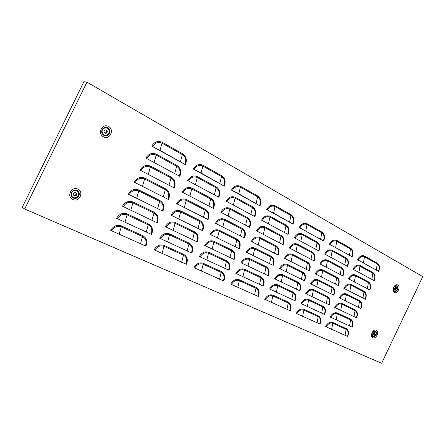 <?xml version="1.0" encoding="UTF-8"?>
<svg xmlns="http://www.w3.org/2000/svg" width="445" height="445" viewBox="0 0 445 445"><rect width="100%" height="100%" fill="white"/><g stroke="black" fill="none" stroke-linecap="round" stroke-linejoin="round"><path stroke-width="0.67" d="M74.432 195.945L76.356 195.372L76.774 193.709L75.572 192.374L73.62 192.891L73.23 194.815L74.432 195.945M74.126 195.511L75.667 195.005L76.084 193.341L75.155 192.396M77.552 191.367C78.821 192.757 78.993 194.315 78.07 196.034C76.39 198.086 74.504 198.381 72.413 196.912C71.05 195.394 70.939 193.742 72.079 191.951C73.803 190.143 75.628 189.948 77.552 191.367M73.102 197.413L72.39 196.901C71.211 195.661 70.966 194.22 71.656 192.585L72.057 191.934C73.397 190.416 74.966 190.037 76.757 190.805M105.27 129.996L104.297 130.285L103.857 131.826L105.192 133.389L106.806 132.977L107.367 131.247L106.26 129.79L105.27 129.996M104.803 132.983L106.049 132.755L106.605 131.03L105.665 129.868M104.786 127.843L105.332 127.754C109.031 127.259 110.672 133.105 107.345 134.841L106.438 135.213C101.994 136.548 100.231 128.8 104.786 127.843M104.603 135.174C102.272 134.117 101.532 132.326 102.389 129.795L104.759 127.837L106.511 127.86M373.85 332.565L373.082 333.611L373.266 334.851L374.178 334.874L374.974 333.839L374.79 332.593L373.85 332.565M373.433 336.292L372.576 335.981C371.519 333.739 372.204 332.131 374.629 331.152L375.458 331.447C376.537 333.678 375.864 335.291 373.433 336.292M372.927 331.976L374.595 331.136L375.196 331.28M372.81 336.142L371.981 333.895M394.693 289.061L394.782 289.678L395.822 289.595L396.489 288.477L396.222 287.387L395.182 287.47L394.57 288.416L394.693 289.061M394.721 289.256L395.449 288.054L395.243 287.387M393.552 289.806C393.625 287.103 394.676 285.874 396.69 286.113L397.452 287.27C397.363 289.979 396.311 291.202 394.287 290.935L393.552 289.806M394.298 286.869L396.506 286.029M394.448 291.019L393.514 289.79L393.469 288.877M86.959 82.147L422.75 276.612L381.638 363.281L24.681 209.005L86.959 82.147L83.905 81.719L22.25 207.281L24.681 209.005M185.454 164.722L151.751 146.11C154.426 141.733 157.931 140.47 162.264 142.328L182.595 153.753C186.288 156.401 187.239 160.055 185.454 164.722L159.994 150.304L151.751 146.11M179.819 176.326L145.904 158.12C148.58 153.725 152.101 152.435 156.462 154.243L176.921 165.423C180.642 168.026 181.605 171.659 179.819 176.326L145.904 158.12M174.184 187.935L140.047 170.135C142.734 165.735 146.266 164.411 150.655 166.169L171.247 177.104C174.991 179.663 175.97 183.268 174.184 187.935L140.047 170.135M168.538 199.56L134.19 182.161C136.876 177.755 140.431 176.404 144.842 178.106L165.562 188.802C169.334 191.306 170.324 194.893 168.538 199.56L134.19 182.161M162.892 211.191L128.321 194.198C131.019 189.781 134.585 188.402 139.024 190.06L159.877 200.506C163.671 202.965 164.678 206.524 162.892 211.191L128.321 194.198M224.241 186.143L193.286 169.05C195.822 164.839 199.082 163.576 203.07 165.262L221.744 175.758C225.131 178.211 225.965 181.671 224.241 186.143L201.057 172.988L193.286 169.05M218.857 197.28L187.701 180.553C190.243 176.337 193.519 175.046 197.53 176.687L216.32 186.956C219.73 189.364 220.575 192.807 218.857 197.28L187.701 180.553M213.466 208.421L182.116 192.073C184.664 187.846 187.951 186.527 191.984 188.124L210.897 198.17C214.329 200.534 215.185 203.955 213.466 208.421L182.116 192.073M208.071 219.58L176.52 203.599C179.074 199.366 182.378 198.019 186.433 199.566L205.468 209.389C208.922 211.709 209.79 215.107 208.071 219.58L176.52 203.599M202.67 230.744L170.924 215.141C173.478 210.897 176.798 209.523 180.881 211.025L200.033 220.62C203.51 222.901 204.388 226.271 202.67 230.744L170.924 215.141M259.986 205.874L231.45 190.121C233.864 186.071 236.907 184.814 240.584 186.344L257.794 196.023C260.915 198.298 261.643 201.585 259.986 205.874L238.798 193.842L231.45 190.121M254.824 216.582L226.11 201.168C228.53 197.113 231.584 195.828 235.283 197.319L252.604 206.786C255.742 209.028 256.481 212.293 254.824 216.582L226.11 201.168M249.662 227.295L220.764 212.226C223.184 208.16 226.255 206.853 229.976 208.305L247.409 217.561C250.568 219.763 251.319 223.006 249.662 227.295L220.764 212.226M244.494 238.019L215.419 223.295C217.839 219.224 220.926 217.889 224.669 219.296L242.208 228.346C245.39 230.504 246.152 233.731 244.494 238.019L215.419 223.295M239.321 248.755L210.062 234.376C212.493 230.293 215.586 228.936 219.352 230.299L237.007 239.137C240.205 241.257 240.979 244.466 239.321 248.755L210.062 234.376M378.667 271.411L357.452 259.696C359.465 256.181 361.846 254.963 364.594 256.047L377.393 263.24C379.696 264.992 380.119 267.712 378.667 271.411L357.452 259.696M374.251 280.684L352.907 269.231C354.921 265.704 357.313 264.469 360.077 265.52L372.955 272.562C375.274 274.281 375.702 276.99 374.251 280.684L352.907 269.231M369.828 289.968L348.352 278.765C350.376 275.238 352.774 273.981 355.555 275.004L368.51 281.885C370.846 283.576 371.286 286.269 369.828 289.968L348.352 278.765M365.406 299.251L343.801 288.31C345.821 284.772 348.229 283.504 351.027 284.494L364.066 291.219C366.413 292.882 366.864 295.558 365.406 299.251L343.801 288.31M360.984 308.546L339.24 297.861C341.265 294.323 343.685 293.027 346.499 293.989L359.616 300.559C361.98 302.188 362.436 304.853 360.984 308.546L339.24 297.861M352.123 256.754L329.372 244.194C331.475 240.556 333.995 239.327 336.937 240.5L350.666 248.221C353.141 250.079 353.625 252.927 352.123 256.754L329.372 244.194M347.545 266.349L324.65 254.062C326.752 250.418 329.283 249.167 332.243 250.312L346.06 257.861C348.552 259.691 349.047 262.522 347.545 266.349L324.65 254.062M342.962 275.95L319.922 263.941C322.03 260.286 324.572 259.018 327.548 260.13L341.449 267.512C343.957 269.308 344.458 272.123 342.962 275.95L319.922 263.941M338.372 285.562L315.194 273.825C317.302 270.165 319.855 268.875 322.848 269.954L336.837 277.168C339.363 278.937 339.874 281.735 338.372 285.562L315.194 273.825M333.778 295.18L310.46 283.715C312.574 280.055 315.132 278.742 318.147 279.788L332.22 286.836C334.762 288.571 335.28 291.353 333.778 295.18L310.46 283.715M323.649 241.034L299.185 227.523C301.376 223.757 304.057 222.517 307.217 223.796L321.974 232.095C324.644 234.081 325.2 237.057 323.649 241.034L299.185 227.523M318.893 250.969L294.267 237.758C296.47 233.981 299.157 232.718 302.339 233.964L317.19 242.086C319.877 244.038 320.439 246.997 318.893 250.969L294.267 237.758M314.126 260.915L289.356 247.999C291.558 244.216 294.256 242.931 297.455 244.144L312.401 252.081C315.105 254 315.677 256.943 314.126 260.915L289.356 247.999M309.364 270.872L284.433 258.245C286.641 254.462 289.35 253.155 292.565 254.329L307.606 262.088C310.326 263.974 310.91 266.9 309.364 270.872L284.433 258.245M304.591 280.834L279.51 268.507C281.718 264.714 284.444 263.384 287.676 264.525L302.811 272.101C305.548 273.953 306.143 276.862 304.591 280.834L279.51 268.507M293.021 224.119L266.638 209.551C268.936 205.646 271.789 204.4 275.188 205.796L291.108 214.746C293.984 216.871 294.623 219.991 293.021 224.119L273.597 213.072L266.638 209.551M288.071 234.426L261.521 220.175C263.824 216.264 266.689 214.991 270.109 216.353L286.129 225.109C289.028 227.195 289.673 230.304 288.071 234.426L261.521 220.175M283.115 244.744L256.398 230.81C258.706 226.894 261.582 225.598 265.025 226.917L281.14 235.477C284.06 237.53 284.717 240.617 283.115 244.744L256.398 230.81M278.153 255.068L251.275 241.457C253.583 237.53 256.47 236.212 259.936 237.491L276.156 245.863C279.093 247.876 279.76 250.941 278.153 255.068L251.275 241.457M273.191 265.398L246.141 252.109C248.455 248.177 251.358 246.83 254.84 248.076L271.161 256.248C274.12 258.228 274.793 261.276 273.191 265.398L246.141 252.109M258.278 296.448L230.727 284.116C233.052 280.161 235.989 278.748 239.538 279.872L256.159 287.464C259.174 289.333 259.88 292.326 258.278 296.448M257.877 296.287C259.307 292.599 258.679 289.929 255.986 288.265L239.349 280.684C236.184 279.683 233.564 280.945 231.489 284.472M263.256 286.091L235.872 273.436C238.192 269.492 241.118 268.101 244.644 269.264L261.165 277.051C264.158 278.954 264.858 281.969 263.256 286.091M262.862 285.918C264.291 282.236 263.668 279.543 260.993 277.847L244.461 270.07C241.312 269.036 238.704 270.276 236.634 273.797M268.224 275.739L241.006 262.767C243.326 258.829 246.241 257.46 249.745 258.667L266.166 266.644C269.142 268.585 269.826 271.617 268.224 275.739M267.834 275.555C269.264 271.873 268.652 269.164 265.993 267.439L249.562 259.468C246.435 258.395 243.838 259.619 241.768 263.134M247.798 252.921L271.634 264.636M272.807 265.209C274.237 261.521 273.631 258.801 270.994 257.038L254.662 248.872C251.553 247.765 248.966 248.966 246.903 252.476M252.916 242.286L276.606 254.284M277.775 254.863C279.204 251.18 278.609 248.438 275.989 246.641L259.758 238.286C256.665 237.141 254.089 238.325 252.031 241.824M258.033 231.661L281.574 243.938M282.742 244.528C284.171 240.845 283.582 238.086 280.979 236.256L264.847 227.707C261.777 226.527 259.207 227.69 257.154 231.183M263.145 221.048L286.536 233.603M287.698 234.204C289.133 230.516 288.555 227.74 285.963 225.882L269.937 217.138C266.883 215.925 264.324 217.065 262.272 220.553M268.252 210.441L291.497 223.279M292.654 223.885C294.089 220.197 293.516 217.405 290.947 215.513L275.021 206.58C271.984 205.329 269.436 206.447 267.389 209.929M290.262 310.766L264.714 299.329C266.933 295.513 269.692 294.123 272.985 295.152L288.399 302.194C291.186 303.935 291.809 306.794 290.262 310.766M289.906 310.621C291.286 307.072 290.735 304.525 288.238 302.967L272.818 295.936C269.876 295.024 267.417 296.264 265.437 299.669M295.041 300.781L269.648 289.044C271.867 285.239 274.61 283.865 277.886 284.934L293.205 292.154C295.981 293.934 296.593 296.809 295.041 300.781M294.69 300.625C296.075 297.076 295.53 294.512 293.049 292.927L277.719 285.718C274.799 284.767 272.351 285.99 270.371 289.389M299.819 290.802L274.582 278.77C276.796 274.971 279.527 273.625 282.781 274.726L298.011 282.124C300.764 283.938 301.365 286.83 299.819 290.802M299.474 290.641C300.859 287.092 300.319 284.511 297.855 282.892L282.62 275.5C279.716 274.521 277.274 275.728 275.305 279.115M281.04 269.258L303.145 280.122M304.252 280.661C305.637 277.113 305.103 274.515 302.661 272.868L287.514 265.298C284.628 264.286 282.197 265.47 280.228 268.852M285.957 259.018L307.923 270.143M309.025 270.688C310.41 267.139 309.887 264.53 307.456 262.85L292.409 255.102C289.539 254.056 287.12 255.219 285.15 258.601M290.869 248.788L312.696 260.169M313.797 260.726C315.182 257.177 314.665 254.551 312.251 252.838L297.299 244.911C294.445 243.832 292.031 244.978 290.068 248.355M295.775 238.565L317.469 250.207M318.564 250.769C319.949 247.22 319.443 244.578 317.046 242.837L302.183 234.726C299.346 233.619 296.943 234.749 294.985 238.114M300.675 228.346L322.236 240.25M323.326 240.823C324.711 237.274 324.216 234.615 321.835 232.841L307.061 224.553C304.241 223.412 301.855 224.519 299.897 227.879M319.988 324.071L296.236 313.436C298.356 309.753 300.954 308.385 304.018 309.325L318.347 315.872C320.94 317.513 321.485 320.244 319.988 324.071M319.671 323.943C321.012 320.522 320.522 318.086 318.208 316.623L303.868 310.087C301.132 309.253 298.818 310.476 296.926 313.764M324.589 314.431L300.981 303.523C303.101 299.847 305.682 298.495 308.73 299.474L322.975 306.188C325.551 307.857 326.085 310.604 324.589 314.431M324.277 314.298C325.618 310.877 325.139 308.424 322.836 306.933L308.585 300.23C305.865 299.363 303.557 300.57 301.666 303.852M329.183 304.803L305.721 293.617C307.84 289.945 310.41 288.616 313.441 289.623L327.598 296.509C330.157 298.211 330.685 300.976 329.183 304.803M328.877 304.658C330.218 301.237 329.745 298.767 327.464 297.254L313.297 290.379C310.593 289.484 308.296 290.668 306.405 293.945M311.878 284.416L332.432 294.518M333.477 295.024C334.818 291.603 334.351 289.122 332.081 287.576L318.003 280.539C315.316 279.61 313.03 280.778 311.144 284.049M316.606 274.537L337.032 284.883M338.072 285.401C339.413 281.98 338.957 279.482 336.704 277.908L322.708 270.699C320.033 269.742 317.758 270.894 315.878 274.159M321.329 264.669L341.627 275.26M342.667 275.783C344.007 272.362 343.557 269.848 341.315 268.246L327.409 260.876C324.75 259.886 322.48 261.02 320.606 264.274M326.046 254.813L346.221 265.643M347.256 266.171C348.596 262.75 348.151 260.225 345.926 258.589L332.109 251.052C329.467 250.034 327.203 251.147 325.328 254.401M330.757 244.956L350.81 256.031M351.839 256.565C353.18 253.144 352.746 250.607 350.538 248.944L336.798 241.24C334.173 240.189 331.926 241.29 330.051 244.533M347.69 336.47L325.551 326.558C327.581 322.998 330.029 321.652 332.893 322.514L346.249 328.616C348.663 330.157 349.141 332.777 347.69 336.47M347.406 336.359C348.708 333.06 348.279 330.724 346.127 329.35L332.76 323.259C330.207 322.486 328.021 323.693 326.207 326.869M352.123 327.153L330.118 316.985C332.148 313.43 334.584 312.106 337.432 313.002L350.71 319.26C353.108 320.828 353.575 323.459 352.123 327.153M351.845 327.036C353.146 323.738 352.724 321.385 350.582 319.988L337.299 313.736C334.757 312.941 332.582 314.126 330.774 317.296M356.556 317.847L334.679 307.423C336.709 303.874 339.14 302.561 341.966 303.49L355.166 309.904C357.546 311.506 358.008 314.153 356.556 317.847M356.284 317.719C357.58 314.42 357.168 312.056 355.043 310.627L341.838 304.224C339.312 303.401 337.143 304.569 335.335 307.734M340.57 298.512L359.727 307.929M360.717 308.413C362.013 305.109 361.607 302.733 359.493 301.282L346.371 294.718C343.857 293.867 341.699 295.018 339.897 298.178M345.114 288.977L364.16 298.623M365.145 299.112C366.446 295.808 366.046 293.416 363.943 291.937L350.899 285.217C348.407 284.338 346.255 285.473 344.452 288.627M349.664 279.449L368.588 289.317M369.572 289.812C370.869 286.513 370.479 284.105 368.393 282.603L355.427 275.728C352.946 274.815 350.805 275.939 349.002 279.087M354.209 269.926L373.016 280.022M373.995 280.522C375.296 277.224 374.907 274.804 372.838 273.269L359.949 266.243C357.485 265.303 355.355 266.405 353.553 269.553M358.748 260.414L377.438 270.732M378.417 271.244C379.713 267.94 379.335 265.509 377.277 263.946L364.472 256.765C362.019 255.797 359.894 256.882 358.103 260.025M223.779 281.006L193.976 267.662C196.417 263.557 199.549 262.122 203.387 263.357L221.365 271.572C224.63 273.575 225.437 276.718 223.779 281.006M223.329 280.817C224.808 276.985 224.085 274.181 221.171 272.396L203.176 264.197C199.755 263.095 196.957 264.375 194.782 268.04M228.964 270.243L199.343 256.559C201.78 252.46 204.9 251.052 208.711 252.326L226.583 260.753C229.826 262.795 230.621 265.954 228.964 270.243M228.519 270.048C229.998 266.216 229.286 263.39 226.388 261.571L208.505 253.161C205.106 252.02 202.319 253.283 200.144 256.937M234.142 259.496L204.706 245.462C207.136 241.368 210.246 239.989 214.034 241.307L231.795 249.94C235.021 252.02 235.8 255.208 234.142 259.496M233.703 259.285C235.183 255.452 234.487 252.61 231.606 250.758L213.834 242.136C210.452 240.962 207.676 242.197 205.507 245.846M211.853 235.255L237.636 247.926M238.887 248.533C240.367 244.7 239.677 241.841 236.818 239.95L219.151 231.122C215.792 229.904 213.027 231.122 210.863 234.76M217.199 224.197L242.82 237.174M244.06 237.791C245.545 233.959 244.861 231.077 242.024 229.153L224.469 220.114C221.126 218.862 218.378 220.053 216.214 223.69M222.533 213.149L247.993 226.427M249.233 227.056C250.719 223.223 250.046 220.325 247.225 218.362L229.781 209.117C226.461 207.826 223.718 208.994 221.56 212.621M227.868 202.113L253.172 215.697M254.407 216.331C255.886 212.499 255.224 209.578 252.421 207.581L235.088 198.131C231.789 196.801 229.058 197.947 226.906 201.568M233.197 191.083L258.339 204.967M259.569 205.612C261.054 201.78 260.403 198.843 257.616 196.812L240.389 187.15C237.113 185.782 234.393 186.906 232.24 190.521M186.444 264.291L154.104 249.812C156.668 245.545 160.033 244.094 164.188 245.451L183.702 254.368C187.245 256.515 188.163 259.824 186.444 264.291M185.932 264.08C187.467 260.091 186.65 257.132 183.479 255.219L163.955 246.319C160.244 245.106 157.246 246.402 154.955 250.212M191.856 253.099L159.716 238.247C162.28 233.987 165.623 232.557 169.756 233.964L189.147 243.109C192.674 245.301 193.575 248.633 191.856 253.099M191.356 252.877C192.885 248.883 192.079 245.907 188.93 243.955L169.523 234.827C165.84 233.575 162.853 234.849 160.567 238.648M197.268 241.913L165.323 226.689C167.882 222.433 171.214 221.037 175.319 222.489L194.593 231.856C198.092 234.092 198.987 237.446 197.268 241.913M196.768 241.68C198.303 237.686 197.508 234.693 194.376 232.702L175.091 223.345C171.425 222.049 168.455 223.301 166.169 227.095M172.871 216.092L200.845 229.843M202.18 230.493C203.715 226.499 202.926 223.49 199.822 221.454L180.653 211.876C177.01 210.535 174.051 211.764 171.77 215.547M178.456 204.578L206.258 218.656M207.587 219.318C209.122 215.324 208.343 212.293 205.256 210.218L186.21 200.411C182.589 199.037 179.641 200.233 177.366 204.016M184.035 193.074L211.664 207.481M212.988 208.149C214.523 204.155 213.756 201.107 210.691 198.993L191.762 188.958C188.163 187.545 185.226 188.719 182.956 192.49M189.614 181.582L217.065 196.317M218.384 196.996C219.919 192.996 219.163 189.926 216.114 187.779L197.313 177.522C193.731 176.059 190.81 177.216 188.547 180.976M195.183 170.096L222.461 185.159M223.774 185.849C225.309 181.849 224.564 178.762 221.538 176.57L202.853 166.091C199.299 164.589 196.39 165.718 194.126 169.473M145.916 246.152L110.694 230.382C113.403 225.938 117.018 224.469 121.535 225.971L142.789 235.678C146.655 237.997 147.701 241.49 145.916 246.152M145.337 245.907C146.928 241.741 145.999 238.626 142.539 236.556L121.274 226.867C117.241 225.526 114.015 226.839 111.6 230.81M151.578 234.487L116.573 218.311C119.282 213.873 122.881 212.432 127.37 213.989L148.491 223.941C152.335 226.31 153.364 229.826 151.578 234.487M151.005 234.231C152.602 230.065 151.678 226.928 148.246 224.82L127.114 214.879C123.104 213.494 119.889 214.779 117.48 218.74M157.241 222.834L122.453 206.252C125.151 201.824 128.733 200.411 133.2 202.019L154.187 212.22C158.003 214.629 159.021 218.172 157.241 222.834M156.673 222.567C158.264 218.4 157.358 215.241 153.942 213.088L132.944 202.903C128.955 201.468 125.763 202.731 123.354 206.68M130.446 195.244L160.906 210.212M162.33 210.908C163.927 206.741 163.026 203.56 159.638 201.368L138.768 190.933C134.807 189.459 131.625 190.694 129.222 194.637M136.298 183.229L166.564 198.559M167.988 199.265C169.578 195.094 168.694 191.895 165.329 189.659L144.592 178.979C140.653 177.46 137.483 178.667 135.085 182.6M142.144 171.225L172.221 186.911M173.639 187.629C175.23 183.462 174.357 180.236 171.013 177.961L150.404 167.036C146.488 165.473 143.335 166.653 140.943 170.58M147.985 159.232L177.872 175.28M179.279 176.003C180.876 171.837 180.014 168.588 176.693 166.269L156.217 155.105C152.323 153.492 149.181 154.649 146.794 158.565M153.82 147.256L183.518 163.654M184.92 164.389C186.516 160.222 185.665 156.957 182.367 154.593L162.019 143.179C158.153 141.527 155.027 142.656 152.641 146.566M373.216 334.373L373.967 333.333L373.833 332.565M74.309 195.756L74.688 195.961M106.171 132.56L106.934 132.782M373.216 334.39L374.178 334.874M395.438 288.021L396.478 288.449M71.378 192.463C72.752 190.232 74.632 189.537 77.007 190.371C79.154 191.667 79.766 193.525 78.854 195.95C77.497 198.17 75.628 198.87 73.247 198.058C71.089 196.773 70.466 194.91 71.378 192.463M77.864 189.142C71.517 185.821 66.16 196.762 72.796 199.499C79.138 202.72 84.405 191.94 77.864 189.142M102.139 129.612C103.501 127.409 105.337 126.786 107.646 127.754C109.715 129.184 110.293 131.108 109.381 133.533C108.035 135.731 106.21 136.354 103.902 135.408C101.81 133.989 101.226 132.059 102.139 129.612M108.519 126.491C102.372 122.792 97.043 133.678 103.474 136.799C109.615 140.386 114.855 129.662 108.519 126.491M372.309 332.927C373.227 331.297 374.312 330.674 375.558 331.058C376.637 331.77 376.837 332.993 376.159 334.723C375.246 336.348 374.167 336.971 372.921 336.598C371.831 335.892 371.625 334.668 372.309 332.927M376.309 330.24C373.071 328.482 369.328 336.353 372.76 337.711C376.003 339.418 379.702 331.631 376.309 330.24M393.847 287.609C394.76 285.99 395.822 285.406 397.035 285.857C398.08 286.641 398.264 287.898 397.58 289.628C396.673 291.241 395.616 291.825 394.409 291.386C393.352 290.607 393.163 289.35 393.847 287.609M397.791 285.028C394.654 283.07 390.927 290.913 394.259 292.471C397.402 294.368 401.084 286.608 397.791 285.028M237.808 287.437L239.538 279.872M254.523 294.918L256.159 287.464M242.937 276.79L244.644 269.264M259.546 284.461L261.165 277.051M248.054 266.149L249.745 258.667M264.569 274.02L266.166 266.644M253.172 255.513L254.84 248.076M269.581 263.579L271.161 256.248M258.284 244.889L259.936 237.491M274.593 253.149L276.156 245.863M263.396 234.276L265.025 226.917M279.599 242.731L281.14 235.477M268.496 223.668L270.109 216.353M284.6 232.318L286.129 225.109M273.597 213.072L275.188 205.796M289.6 221.916L291.108 214.746M271.439 302.483L272.985 295.152M286.93 309.42L288.399 302.194M276.356 292.232L277.886 284.934M291.759 299.346L293.205 292.154M281.273 281.98L282.781 274.726M296.581 289.278L298.011 282.124M286.185 271.739L287.676 264.525M301.399 279.221L302.811 272.101M291.091 261.51L292.565 254.329M306.21 269.169L307.606 262.088M295.997 251.286L297.455 244.144M311.022 259.123L312.401 252.081M300.898 241.073L302.339 233.964M315.828 249.089L317.19 242.086M305.793 230.866L307.217 223.796M320.634 239.06L321.974 232.095M302.633 316.445L304.018 309.325M317.035 322.886L318.347 315.872M307.361 306.555L308.73 299.474M321.679 313.169L322.975 306.188M312.09 296.67L313.441 289.623M326.319 303.451L327.598 296.509M316.812 286.797L318.147 279.788M330.952 293.745L332.22 286.836M321.529 276.929L322.848 269.954M335.586 284.049L336.837 277.168M326.246 267.067L327.548 260.13M340.214 274.354L341.449 267.512M330.958 257.216L332.243 250.312M344.842 264.669L346.06 257.861M335.669 247.37L336.937 240.5M349.459 254.991L350.666 248.221M331.647 329.428L332.893 322.514M345.07 335.435L346.249 328.616M336.203 319.877L337.432 313.002M349.548 326.04L350.71 319.26M340.753 310.332L341.966 303.49M354.014 316.656L355.166 309.904M345.303 300.798L346.499 293.989M358.481 307.278L359.616 300.559M349.848 291.269L351.027 284.494M362.942 297.905L364.066 291.219M354.387 281.746L355.555 275.004M367.403 288.538L368.51 281.885M358.926 272.234L360.077 265.52M371.864 279.182L372.955 272.562M363.459 262.728L364.594 256.047M376.314 269.831L377.393 263.24M201.452 271.166L203.387 263.357M219.535 279.26L221.365 271.572M206.797 260.091L208.711 252.326M224.775 268.396L226.583 260.753M212.143 249.028L214.034 241.307M230.009 257.544L231.795 249.94M217.483 237.975L219.352 230.299M235.238 246.697L237.007 239.137M222.817 226.928L224.669 219.296M240.461 235.861L242.208 228.346M228.146 215.892L229.976 208.305M245.679 225.037L247.409 217.561M233.475 204.861L235.283 197.319M250.897 214.217L252.604 206.786M238.798 193.842L240.584 186.344M256.109 203.41L257.794 196.023M162.013 253.522L164.188 245.451M181.649 262.305L183.702 254.368M167.609 241.985L169.756 233.964M187.123 251.002L189.147 243.109M173.194 230.46L175.319 222.489M192.585 239.705L194.593 231.856M178.779 218.946L180.881 211.025M198.047 228.418L200.033 220.62M184.358 207.442L186.433 199.566M203.504 217.143L205.468 209.389M189.926 195.95L191.984 188.124M208.955 205.874L210.897 198.17M195.494 184.464L197.53 176.687M214.401 194.621L216.32 186.956M201.057 172.988L203.07 165.262M219.847 183.373L221.744 175.758M119.099 234.32L121.535 225.971M140.487 243.888L142.789 235.678M124.956 222.283L127.37 213.989M146.21 232.101L148.491 223.941M130.808 210.257L133.2 202.019M151.929 220.325L154.187 212.22M136.66 198.242L139.024 190.06M157.647 208.56L159.877 200.506M142.5 186.244L144.842 178.106M163.354 196.807L165.562 188.802M148.335 174.251L150.655 166.169M169.061 185.064L171.247 177.104M154.17 162.269L156.462 154.243M174.763 173.328L176.921 165.423M159.994 150.304L162.264 142.328M180.459 161.607L182.595 153.753M395.394 288.226L396.434 288.655M394.782 289.172L395.822 289.595M394.726 289.311L395.633 289.684M373.333 334.267L374.34 334.774M373.967 333.333L374.974 333.839M374.017 333.127L375.024 333.633M105.977 129.706L106.26 129.79M106.539 130.735L107.301 130.952M106.605 131.03L107.367 131.247M105.96 132.771L106.722 132.988M76 193.063L76.59 193.375M75.494 195.099L76.184 195.472M75.7 194.877L76.39 195.249M76.084 193.341L76.774 193.709M106.049 132.755L106.806 132.977M104.82 132.977L105.582 133.194M75.667 195.005L76.356 195.372"/></g></svg>
